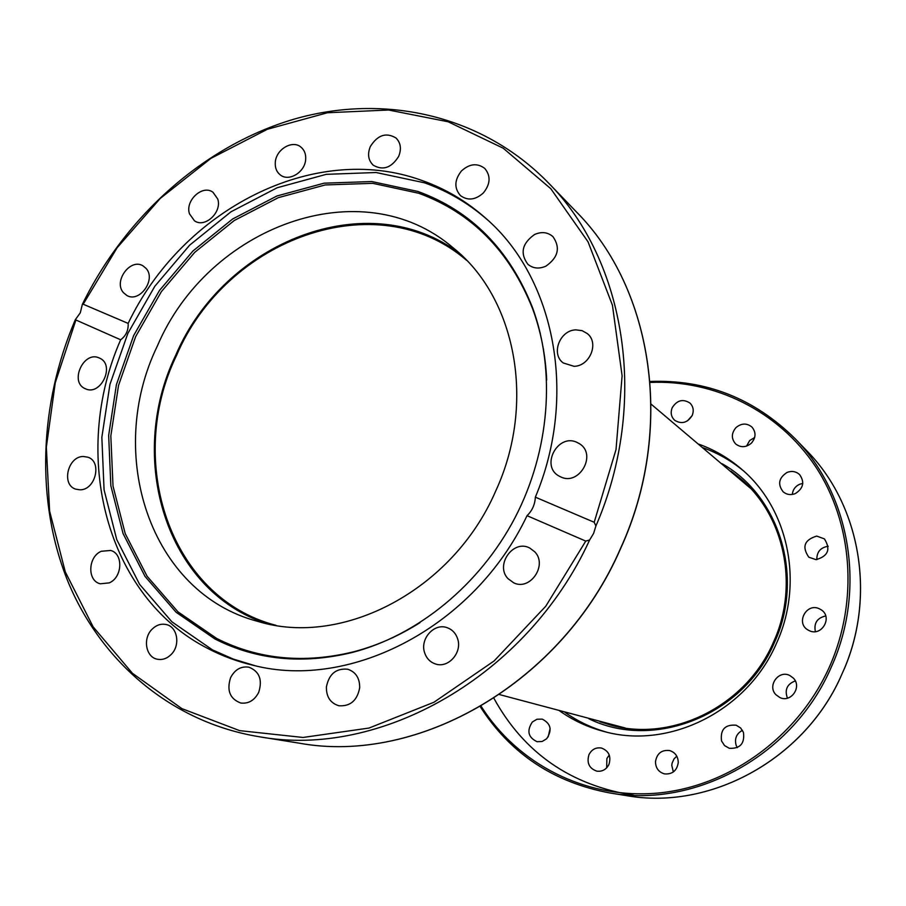 <?xml version="1.0" encoding="UTF-8"?>
<svg xmlns="http://www.w3.org/2000/svg" width="906" height="906" viewBox="0 0 906 906"><rect width="100%" height="100%" fill="white"/><g stroke="black" fill="none" stroke-linecap="round" stroke-linejoin="round"><path stroke-width="1.36" d="M740.587 478.753L733.917 473.679M603.838 722.784L611.81 725.355M593.6 533.441L589.647 539.953L585.763 541.097L527.043 515.673C474.336 626.737 350.849 690.508 253.352 665.332C237.723 661.674 222.921 656.25 208.946 649.047C105.458 597.133 70.204 454.348 120.657 339.784L75.3 319.727L80.294 312.808L82.367 304.325L83.193 304.223L128.154 323.408C181.981 210.305 313.442 141.189 421.573 180.339C445.48 188.72 467.122 201.574 486.477 218.901C554.744 278.346 578.073 395.605 535.355 497.168L594.2 522.275L595.899 526.001L593.6 533.441M214.994 639.002L176.092 612.241L145.051 576.431L123.069 533.555L110.849 485.82L108.663 435.446L116.41 384.676L133.612 335.65L159.479 290.452L192.955 250.985L232.661 218.98L276.987 195.968L324.076 183.182L371.834 181.54L418.006 191.483C471.245 210.917 509.376 249.535 532.422 307.349C555.922 370.848 549.897 450.633 514.948 517.847C479.761 584.948 417.734 635.491 352.185 652.49C302.434 664.528 256.704 660.032 214.994 639.002M419.999 622.66C398.606 636.148 376.364 645.899 353.249 651.89C303.748 663.872 258.244 659.398 216.727 638.492L177.995 611.867L147.089 576.239L125.198 533.577L113.012 486.08L110.826 435.945L118.527 385.412L135.64 336.624L161.381 291.641L194.699 252.366L234.224 220.532L278.346 197.644L325.22 184.949L372.751 183.329L418.697 193.25C471.664 212.604 509.614 251.041 532.535 308.561C540.814 330.95 545.537 354.778 546.692 380.044M255.062 665.717L233.182 659.036L212.468 649.885L171.902 621.822L139.592 584.347L116.738 539.58L104.065 489.784L101.846 437.281L109.943 384.393L127.871 333.351L154.813 286.285L189.648 245.164L230.996 211.789L277.179 187.746L326.262 174.337L376.103 172.514L424.348 182.774C447.643 190.951 468.787 203.386 487.768 220.079M258.697 692.365C254.518 700.372 248.55 703.917 240.792 703.022C229.965 698.968 226.545 690.542 230.566 677.722C234.869 669.534 240.996 666.023 248.946 667.19C259.41 671.414 262.661 679.806 258.697 692.365M171.132 654.506C166.987 658.583 162.401 660.157 157.384 659.228C145.787 657.28 142.514 638.402 152.072 629.217C156.364 625.004 161.087 623.453 166.262 624.551C177.542 626.793 180.634 645.412 171.132 654.506M359.682 687.79C357.258 700.497 350.339 706.487 338.935 705.763C330.452 703.192 326.273 696.929 326.398 686.986C328.969 674.03 336.069 668.107 347.711 669.228C355.798 671.958 359.784 678.152 359.682 687.79M457.598 638.707C462.502 652.286 448.561 668.413 435.752 664.053C430.271 662.309 426.556 658.526 424.62 652.716C419.716 638.855 434.268 622.671 447.179 627.699C452.264 629.557 455.741 633.226 457.598 638.707M534.755 551.822C547.858 565.016 530.225 591.052 513.77 582.864L507.994 578.651C494.789 565.05 513.351 538.934 529.784 548.051L534.755 551.822M576.624 442.196L579.647 443.827C597.043 454.529 579.41 485.876 560.973 477.043L558.73 475.899C540.542 465.775 557.688 433.464 576.624 442.196M575.99 329.863L582.116 330.656L587.36 333.623C599.376 342.932 589.806 366.318 573.974 366.296L563.26 362.966C550.633 353.986 559.874 329.999 575.99 329.863M534.563 234.507C541.607 231.415 547.745 232.14 552.988 236.681C560.587 247.712 558.209 257.542 545.842 266.183C539.047 269.127 533.079 268.516 527.926 264.337C519.829 253.363 522.049 243.408 534.563 234.507M461.528 170.872C469.648 163.612 477.417 162.831 484.835 168.505C490.916 175.979 490.429 184.122 483.374 192.933C475.435 200.022 467.79 200.906 460.441 195.583C454.019 188.12 454.382 179.886 461.528 170.872M370.316 146.579C377.598 134.96 386.171 132.106 396.024 138.018C400.746 142.842 401.63 148.969 398.663 156.376C391.505 167.848 383.034 170.792 373.238 165.209C368.266 160.373 367.292 154.167 370.316 146.579M275.288 162.401C275.922 149.445 292.434 139.581 300.985 147.146C304.439 150.079 306.013 154.145 305.673 159.354C305.073 172.219 288.821 182.083 280.248 174.881C276.59 171.936 274.937 167.78 275.288 162.401M189.467 213.805C184.926 200.52 202.638 184.246 213.001 192.276L217.723 199.003C222.321 212.163 204.869 228.459 194.473 220.792L189.467 213.805M123.488 292.706C113.046 281.472 130.441 257.666 143.091 265.911L146.047 268.391C156.534 279.433 139.467 303.306 126.772 295.413L123.488 292.706M85.266 388.708C69.071 382.23 83.714 350.248 99.32 358.006L99.569 358.119C115.56 364.71 100.86 396.488 85.379 388.753L85.266 388.708M79.887 489.806L75.776 489.161C61.019 484.914 67.814 456.126 83.431 456.488L87.95 457.224C102.423 461.743 95.402 490.305 79.887 489.806M109.207 582.886L100.283 583.781C87.078 580.95 87.882 556.771 101.279 551.278L110.623 550.452C123.522 553.555 122.537 577.496 109.207 582.886M128.154 323.408C128.516 330.316 126.013 335.786 120.657 339.784M266.84 623.634C165.855 590.927 125.979 458.277 175.696 355.288C224.19 241.46 368.459 183.986 459.965 253.793M157.372 345.967C207.961 226.67 361.347 168.946 453.057 247.746C515.842 297.542 536.511 403.079 495.571 491.335C452.841 590.225 342.638 647.507 257.927 621.425C149.852 593.26 104.971 453.917 157.372 345.967M527.043 515.673C532.162 510.769 534.936 504.597 535.355 497.168M750.406 488.232L651.154 404.189M466.635 260.362L466.318 260.09C376.296 182.876 225.888 238.912 176.455 355.616C125.243 461.177 169.66 597.53 275.639 625.253L276.036 625.367M499.512 694.585L625.197 727.994M703.022 447.734C717.699 453.023 731.131 460.678 743.316 470.724M698.753 444.155C714.37 449.772 728.571 458.051 741.346 468.991C788.141 508.04 804.324 582.547 776.601 643.045C747.688 710.916 669.24 749.738 604.211 731.55C587.937 727.325 573.045 720.406 559.512 710.802M672.218 407.7C677.009 400.192 682.92 398.629 689.919 403.023C693.317 406.454 694.075 410.599 692.207 415.435C687.507 422.83 681.686 424.461 674.721 420.327C671.131 416.873 670.293 412.672 672.218 407.7M692.127 415.605L687.518 420.848M546.612 738.798L542.128 741.493L537.054 741.708C528.107 737.359 526.545 730.791 532.366 721.98L537.009 719.228L542.252 719.126C550.927 723.6 552.388 730.157 546.612 738.798M550.135 728.333L548.164 736.929M608.945 764.449C606.273 769.579 602.218 771.81 596.805 771.142C589.149 768.413 586.544 762.92 588.968 754.653C591.743 749.387 595.91 747.178 601.471 748.039C608.855 750.904 611.346 756.374 608.945 764.449M609.251 755.026L606.884 758.492L606.669 767.858M678.254 762.603C676.918 770.723 672.343 774.483 664.54 773.905C658.673 772.172 655.65 768.118 655.48 761.72C656.918 753.418 661.629 749.692 669.636 750.553C675.23 752.41 678.107 756.419 678.254 762.603M676.793 756.193L674.053 758.877L672.105 763.101L671.776 765.423L673.362 771.946M743.441 732.399C744.879 743.532 740.157 748.832 729.285 748.299L724.54 745.57L721.516 740.915C720.191 729.511 725.083 724.279 736.193 725.219L740.61 727.948L743.441 732.399M742.467 730.327C736.499 733.588 734.381 738.56 736.125 745.253L737.291 747.643M793.328 678.096C802.297 686.759 791.074 703.056 779.93 697.575L775.989 694.777C766.872 685.865 778.798 669.455 789.941 675.593L793.328 678.096M819.171 608.696L821.21 609.817C832.954 617.099 821.821 636.782 809.386 630.723L807.88 629.93C795.547 623.034 806.408 602.615 819.171 608.696M816.714 536.092L824.381 538.866C830.961 549.217 828.175 556.148 816.023 559.659L808.809 557.201C801.731 546.873 804.369 539.84 816.714 536.092M787.054 472.445C791.753 470.667 795.91 471.358 799.534 474.529C804.868 482.026 803.452 488.379 795.275 493.611C790.757 495.322 786.714 494.721 783.146 491.799C777.461 484.314 778.752 477.87 787.054 472.445M802.795 483.396L799.59 484.268C795.219 486.352 792.795 489.75 792.297 494.45M735.944 427.643C741.368 423.136 746.68 422.921 751.878 426.986C756.193 432.185 756.034 437.575 751.402 443.136C746.125 447.53 740.904 447.824 735.751 444.019C731.176 438.81 731.244 433.351 735.944 427.643M754.653 437.541L749.704 440.509L746.51 446.126M840.088 678.254L844.528 668.232M828.197 546.261C820.508 547.496 816.725 551.947 816.838 559.625M825.728 615.967C817.189 617.869 813.735 623.09 815.355 631.607M795.298 680.927C787.031 684.064 784.415 689.817 787.439 698.164M606.782 732.184C591.584 727.926 577.62 721.278 564.891 712.263M730.882 471.131L739.092 477.485C784.018 514.03 799.817 584.789 773.52 642.128C746.148 706.431 671.437 742.875 609.919 724.857L600.01 721.754M588.843 718.73C653.351 750.734 743.724 715.581 774.437 642.513C804.811 577.02 779.364 495.616 722.025 463.691M620.576 548.606C675.049 429.897 653.271 288.935 576.386 211.891C653.09 288.697 675.027 429.682 620.474 548.538C562.524 682.694 418.074 765.162 298.991 743.124L258.991 736.703C379.739 759.002 527.179 676.454 589.647 539.953M543.555 349.365L543.306 348.595M539.829 332.174L540.293 333.261M392.253 637.847L393.034 637.609M377.949 644.143L376.794 644.381M585.763 541.097L545.752 606.239L494.076 660.984L433.929 702.263L368.991 728.062L303.034 737.461L239.626 730.632L181.902 708.639L132.435 673.283L93.137 626.85L65.289 571.901L49.615 511.12L46.342 447.213L55.255 382.785L75.787 320.362M595.899 526.001C649.285 403.159 625.865 260.52 548.266 182.74L576.386 211.891M83.193 304.223L117.134 247.734L160.237 198.437L210.951 158.346L267.395 129.264L327.417 112.752L388.572 110.011L448.142 121.778L503.204 148.199L550.78 188.686L588.028 241.8L612.433 305.22L622.105 375.764L616.023 449.546L594.2 522.275M480.305 706.68C510.486 753.713 553.736 782.49 610.044 792.999C695.887 808.446 793.735 754.958 831.312 667.043C866.759 589.115 850.122 494.155 795.083 438.651L806.77 450.758C859.454 503.996 876.328 593.951 844.222 668.968M650.18 382.434C714.109 379.557 778.277 410.588 815.502 466.477C852.489 522.4 858.831 600.361 829.703 666.295C798.503 736.623 729.421 786.533 657.722 793.078C585.899 799.511 517.496 763.951 481.109 706.204M493.906 698.311C524.008 752.954 570.644 785.287 633.804 795.298M840.44 677.507C802.693 760.666 709.07 810.394 626.658 795.661L610.044 792.999C553.736 782.49 510.474 753.724 480.259 706.703M609.919 724.857C671.346 742.863 746.091 706.442 773.475 642.116C799.794 584.721 783.962 513.974 739.092 477.485L742.082 479.999M75.3 319.727C39.151 404.257 35.334 501.052 67.95 581.55C100.996 661.573 171.177 722.15 258.991 736.703M532.535 308.561L532.422 307.349M353.249 651.89L352.185 652.49M620.576 548.628C562.683 682.592 418.402 765.162 298.991 743.124M82.367 304.325C125.708 215.832 204.292 145.617 293.997 119.173C383.544 93.341 481.664 114.428 548.266 182.74M844.46 668.492C876.283 593.611 859.364 503.929 806.77 450.758M840.236 678.016C802.376 760.87 708.979 810.36 626.658 795.661M650.1 381.46C705.955 379.376 754.279 398.436 795.083 438.651"/></g></svg>
